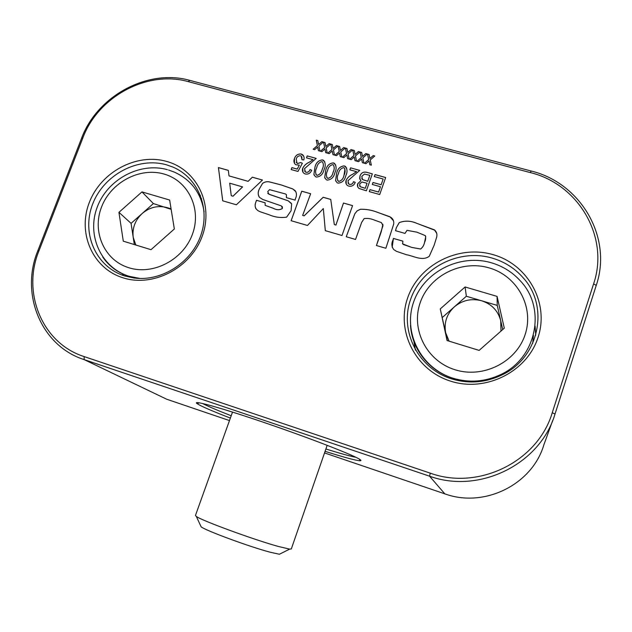 <?xml version="1.0" encoding="UTF-8"?>
<svg xmlns="http://www.w3.org/2000/svg" width="632" height="632" viewBox="0 0 632 632"><rect width="100%" height="100%" fill="white"/><g stroke="black" fill="none" stroke-linecap="round" stroke-linejoin="round"><path stroke-width="0.95" d="M230.364 418.092C215.962 412.522 205.874 408.28 200.107 405.373L197.239 403.73C190.706 399.4 221.089 407.759 266.349 423.266C311.56 438.742 355.176 455.783 360.185 459.638L360.975 460.499L360.185 460.791C356.045 460.562 344.345 457.41 325.085 451.335M202.453 403.429L203.18 403.808C208.528 406.566 217.866 410.547 231.201 415.753M84.103 356.567L430.281 473.155C478.448 490.724 537.816 461.7 552.257 412.704L593.606 283.847C609.683 236.921 578.367 184.149 530.327 172.591L188.186 81.615C147.375 69.962 98.079 96.609 82.847 137.942L38.963 250.825C21.638 292.75 42.202 343.318 84.103 356.567L84.19 359.624C41.08 345.965 19.979 293.943 37.786 250.857L81.56 138.297C97.217 95.819 147.872 68.43 189.845 80.39L531.117 171.011C580.508 182.869 612.771 237.126 596.237 285.419L555.022 414.023C540.186 464.441 479.08 494.287 429.547 476.18L84.19 359.624L166.714 399.234L229.471 420.58M324.532 452.923L444.802 493.837C484.057 508.254 532.073 484.823 543.828 444.96L552.644 420.588M325.899 448.989C340.253 453.468 350.262 456.241 355.927 457.299M122.229 273.585L123.532 275.56M200.455 195.438L198.614 194.34M124.781 275.963L133.858 277.985C161.436 281.872 191.575 262.675 200.905 235.112C210.488 207.604 197.65 177.387 172.789 167.038L166.69 164.881C138.005 156.499 103.727 174.78 92.659 204.065C81.18 233.216 95.803 267.012 124.781 275.963M166.785 161.468C196.971 169.755 214.027 204.76 202.137 236.368C190.69 268.118 153.039 287.623 122.892 277.764C92.556 268.371 77.294 232.979 89.317 202.485C100.907 171.857 136.765 152.723 166.785 161.468M405.001 233.405L395.537 230.696L396.296 227.757L399.258 222.583C405.072 220.426 411.005 220.71 417.081 223.444L434.974 230.301C436.894 232.41 437.399 234.883 436.491 237.711L434.137 245.263L429.278 256.26C422.421 261.45 413.644 255.944 406.416 254.712L396.517 251.346L393.855 249.656C391.54 246.788 391.263 243.557 393.017 239.955L393.412 238.406L402.876 241.132L402.687 243.913L403.556 244.568L411.803 247.42L420.643 249C422.682 247.349 423.969 245.2 424.507 242.554C425.692 240.207 425.96 237.893 425.312 235.618L416.962 232.197L407.024 230.325L405.001 233.405M323.363 142.066L318.899 145.976L319.934 151.095L318.425 150.677L317.683 147.035L314.689 149.658L313.18 149.247L317.382 145.565L316.277 140.146L317.785 140.549L318.591 144.507L321.846 141.655L323.363 142.066L321.862 141.686L318.591 144.507M330.631 144.041L326.159 147.959L327.21 153.086L325.693 152.668L324.943 149.018L321.941 151.641L320.432 151.23L324.643 147.54L323.529 142.113L325.038 142.524L325.851 146.482L329.114 143.63L330.631 144.041L329.13 143.661L325.851 146.482M337.93 146.016L333.443 149.942L334.51 155.077L332.985 154.666L332.227 151.008L329.225 153.631L327.708 153.22L331.926 149.523L330.797 144.08L332.321 144.499L333.135 148.465L336.406 145.605L337.93 146.016M345.246 148.006L340.759 151.933L341.825 157.084L340.3 156.665L339.534 152.999L336.524 155.63L335.007 155.219L339.226 151.514L338.096 146.063L339.621 146.474L340.443 150.456L343.721 147.588L345.246 148.006M385.868 248.265L376.427 245.524L383 225.608L381.396 222.606L373.844 219.889C370.676 218.585 367.437 218.151 364.127 218.593L361.654 222.401L355.54 239.449L346.225 236.739L354.844 213.727L357.112 210.867L360.422 209.255C365.936 209.113 371.292 210.006 376.498 211.941L390.615 217.163C393.104 218.854 394.123 221.2 393.665 224.194L385.868 248.265M342.007 235.507L325.314 230.656L323.315 208.576L307.468 225.466L291.123 220.71L301.74 191.196L310.652 193.724L302.641 215.417L304.118 215.844L323.165 197.271L330.741 199.42L334.312 224.565L335.924 225.032L343.476 203.03L352.561 205.605L342.007 235.507M295.105 200.123L286.383 197.626L286.454 194.688L285.419 193.937L269.548 189.663L267.755 191.567L268.837 194.166L288.16 200.794L291.652 203.939L291.083 210.709L286.652 217.139C280.632 218.016 274.778 217.218 269.082 214.746L260.115 211.728C255.447 209.832 254.08 206.482 256.007 201.671L256.505 200.289L265.132 202.777L265.132 205.353L273.253 208.276C276.737 210.132 279.786 210.164 282.393 208.378L281.438 205.945L262.77 199.483L259.507 197.366C257.856 194.869 257.761 192.12 259.238 189.126L262.557 183.383C264.903 181.716 267.454 181.281 270.204 182.087L281.074 184.884L292.679 188.889L295.081 190.595C296.787 193.029 296.898 195.722 295.413 198.677L295.105 200.123M228.318 170.371L229.005 175.886L248.092 181.321L252.35 177.189L262.462 180.057L236.376 204.784L222.717 200.81L218.419 167.567L228.318 170.371M385.67 177.521L379.714 194.53L369.293 191.622L369.997 189.632L378.6 192.033L380.456 186.732L372.303 184.465L373.006 182.482L381.151 184.742L383.166 179.006L374.342 176.573L375.037 174.59L385.67 177.521M372.327 173.847L366.363 190.801L359 188.439C357.53 187.19 357.104 185.618 357.728 183.707L360.912 180.697L359.671 178.493L360.003 175.894C361.307 172.662 363.637 171.493 366.987 172.378L372.327 173.847M349.859 169.818L350.555 167.851L359.734 170.379L347.948 180.728L348.777 184.062L349.543 184.41C351.574 184.599 352.893 183.683 353.525 181.661L355.239 182.379C354.054 185.374 351.929 186.63 348.856 186.148L347.442 185.524C345.846 184.102 345.42 182.332 346.17 180.199C347.592 177.505 349.78 175.506 352.743 174.211L356.567 171.667L349.859 169.818M345.783 175.767C344.811 180.286 342.26 182.743 338.12 183.146L337.069 182.688L335.6 180.491L336.643 173.231C337.622 168.744 340.166 166.287 344.282 165.884L345.467 166.445C347.41 169.218 347.513 172.323 345.783 175.767M324.003 169.732C323.023 174.219 320.479 176.668 316.379 177.071L315.408 176.652L313.891 174.432L314.957 167.219C315.937 162.748 318.473 160.307 322.557 159.904L323.655 160.402C325.646 163.151 325.764 166.256 324.003 169.732M492.913 254.601C527.767 264.184 549.532 302.823 538.093 337.275C527.175 371.877 485.566 392.559 450.632 381.159C415.516 370.257 395.916 331.208 407.601 298.075C418.771 264.784 458.208 244.513 492.913 254.601M352.585 149.997L348.09 153.931L349.172 159.09L347.639 158.672L346.873 154.998L343.855 157.637L342.331 157.218L346.557 153.513L345.412 148.046L346.944 148.465L347.774 152.446L351.052 149.579L352.585 149.997M359.956 151.996L355.453 155.938L356.543 161.105L355.002 160.686L354.228 157.005L351.202 159.643L349.67 159.225L353.912 155.519L352.751 150.045L354.291 150.456L355.129 154.453L358.415 151.577L359.956 151.996M367.342 154.003L362.831 157.945L363.929 163.127L362.389 162.708L361.607 159.019L358.581 161.666L357.041 161.247L361.291 157.526L360.122 152.043L361.662 152.454L362.507 156.46L365.802 153.584L367.342 154.003M374.752 156.009L370.233 159.967L371.347 165.157L369.799 164.731L369.009 161.042L365.975 163.688L364.435 163.269L368.685 159.541L367.508 154.042L369.056 154.461L369.918 158.474L373.212 155.59L374.752 156.009L373.22 155.622L369.918 158.474M303.802 159.967L301.97 159.699L301.156 156.017L300.563 155.741C298.359 155.693 296.914 156.783 296.211 159.003L297.024 163.214L297.712 163.506L300.706 162.535L302.365 163.269L297.964 171.446L291.186 169.55L291.897 167.606L297.206 169.084L299.323 165.15L295.697 164.715C293.872 163.088 293.453 161.057 294.433 158.616C295.594 155.29 297.846 153.758 301.172 154.011L302.388 154.556C304.024 155.97 304.49 157.771 303.802 159.967M306.488 157.85L307.192 155.906L316.19 158.387L304.529 168.641L305.422 171.999L306.07 172.275C308.06 172.457 309.364 171.549 310.004 169.55L311.687 170.253C310.494 173.215 308.392 174.464 305.375 173.998L304.15 173.484C302.459 172.102 302.001 170.316 302.783 168.12C304.197 165.45 306.37 163.475 309.293 162.187L313.069 159.667L306.488 157.85M334.865 172.741C333.894 177.244 331.342 179.701 327.226 180.104L326.215 179.662L324.714 177.45L325.772 170.221C326.752 165.734 329.296 163.293 333.396 162.89L334.533 163.419C336.5 166.177 336.611 169.281 334.865 172.741M451.683 378.908C469.465 384.193 486.735 382.621 503.491 374.183C539.349 356.511 549.287 306.52 523.462 278.127C515.017 268.403 504.549 261.719 492.052 258.053C458.911 248.384 421.204 267.755 410.539 299.576C399.392 331.239 418.155 368.527 451.683 378.908M535.723 335.165L535.107 326.08M413.842 341.146L415.461 350.183M347.647 158.672L346.873 154.998M342.37 157.226L346.573 153.544L345.428 148.085L346.944 148.496M347.774 152.446L351.068 149.618L352.561 150.021M355.01 160.686L354.228 157.005M349.709 159.24L353.92 155.551L352.767 150.076L354.291 150.487M355.129 154.453L358.431 151.609L359.924 152.02M362.397 162.708L361.607 159.019M357.08 161.255L361.299 157.565L360.129 152.075L361.67 152.494M362.507 156.46L365.81 153.615L367.318 154.026M369.807 164.739L369.009 161.042M364.474 163.277L368.701 159.58L367.524 154.082L369.064 154.5M301.993 159.699L301.867 156.847M297.712 163.506L300.721 162.566L302.357 163.285M296.171 162.29L297.727 163.546M291.218 169.558L291.913 167.638L297.222 169.123L299.323 165.15M294.465 163.356L294.449 158.648C295.618 155.322 297.862 153.789 301.188 154.05L303.668 156.065M307.192 155.906L316.182 158.411M306.07 172.275L306.086 172.307C308.076 172.489 309.388 171.58 310.02 169.581L311.671 170.277M304.585 171.082L306.086 172.307M302.783 168.12L302.799 168.151C304.213 165.481 306.386 163.506 309.309 162.219L313.069 159.667M302.918 172.196L302.799 168.151M306.512 157.858L307.207 155.946M313.891 174.432L314.973 167.251C315.953 162.78 318.488 160.346 322.573 159.935L324.848 161.918M314.207 175.325L313.907 174.464M315.81 174.274L317.09 175.38C319.926 174.574 321.641 172.544 322.249 169.273C323.655 166.627 323.734 164.186 322.502 161.942M321.885 161.626C319.042 162.416 317.319 164.446 316.719 167.717C315.265 170.411 315.21 172.884 316.545 175.119L317.074 175.348C319.911 174.543 321.633 172.512 322.233 169.242L322.233 169.242C323.639 166.595 323.718 164.146 322.486 161.903L321.885 161.626M324.714 177.45L325.788 170.253C326.768 165.774 329.312 163.325 333.412 162.922L335.742 165.007M325.006 178.279L324.73 177.481M326.625 177.244L327.937 178.406C330.781 177.6 332.503 175.562 333.103 172.291C334.494 169.653 334.581 167.204 333.364 164.944M332.724 164.612C329.872 165.402 328.142 167.44 327.542 170.719C326.104 173.413 326.041 175.886 327.368 178.137L327.921 178.374C330.765 177.568 332.487 175.53 333.088 172.252C334.478 169.613 334.565 167.172 333.348 164.912L332.724 164.612M335.6 180.491L336.659 173.271C337.63 168.776 340.182 166.327 344.298 165.916L346.692 168.112M335.853 181.242L335.608 180.523M337.488 180.231L338.831 181.447C341.683 180.641 343.413 178.595 344.005 175.317L344.961 168.886M343.611 167.614C340.751 168.412 339.021 170.45 338.42 173.737C336.99 176.431 336.927 178.903 338.246 181.163L338.815 181.416C341.675 180.61 343.397 178.564 343.99 175.285L343.99 175.285C345.372 172.655 345.467 170.206 344.266 167.938L343.611 167.614M350.555 167.851L359.719 170.403M349.543 184.41L349.559 184.441C351.582 184.631 352.909 183.715 353.541 181.692L355.231 182.403M347.924 182.988L349.559 184.441M346.17 180.199L346.186 180.231C347.6 177.537 349.796 175.538 352.759 174.242L356.567 171.667M346.202 184.038L346.186 180.231M349.875 169.826L350.57 167.883M359.877 179.283L360.011 175.925C361.322 172.694 363.645 171.525 367.002 172.41L372.319 173.871M357.752 186.875L357.744 183.746L360.927 180.728M367.745 181.297L369.831 175.325L364.435 174.077L361.804 176.375L362.492 179.535L367.745 181.297L369.831 175.325M361.741 178.532L362.507 179.567L367.737 181.266M359.568 185.855L360.24 186.716L365.264 188.344L367.042 183.248L362.025 182.032L359.624 183.936L360.224 186.685L365.257 188.312L367.042 183.248M369.317 191.63L370.004 189.663L378.608 192.065L380.456 186.732M372.327 184.473L373.014 182.514L381.159 184.773L383.166 179.006M374.357 176.581L375.045 174.63L385.662 177.553M229.005 175.886L248.107 181.352L252.365 177.221L262.438 180.073M222.733 200.818L218.443 167.599L228.318 170.403M231.241 195.675L233.026 196.22L242.601 186.914L229.7 183.193L231.241 195.675L233.003 196.189L242.577 186.882M286.407 197.634L286.47 194.719M267.739 193.36L270.551 194.83L288.176 200.826L291.344 203.33M256.007 201.671L256.521 200.32L265.124 202.801M255.873 208.686C254.838 206.467 254.893 204.136 256.023 201.703M265.132 205.353L273.277 208.307C276.753 210.164 279.802 210.195 282.417 208.41L282.378 206.68M259.238 189.126L262.58 183.414C264.927 181.747 267.47 181.313 270.22 182.119L281.09 184.915L292.695 188.921L295.879 191.67M258.978 196.678C257.911 194.269 258.006 191.765 259.262 189.158M325.322 230.656L323.315 208.576M291.147 220.718L301.756 191.227L310.644 193.748M302.641 215.417L304.134 215.875L323.181 197.303L330.741 199.451M334.312 224.565L335.94 225.063L343.492 203.062L352.553 205.629M376.451 245.524L381.278 231.668L382.905 224.313M346.249 236.739L354.86 213.75L357.127 210.891L360.43 209.287C365.944 209.145 371.308 210.037 376.506 211.973L389.936 216.768L393.475 220.75M340.308 156.665L339.534 152.999M335.047 155.227L339.242 151.554L338.104 146.095L339.621 146.505M340.443 150.456L343.729 147.627L345.222 148.03M332.993 154.666L332.227 151.008M327.747 153.228L331.934 149.563L330.812 144.12L332.321 144.53M333.135 148.465L336.422 145.637L337.899 146.039M325.701 152.668L324.943 149.018M320.471 151.238L324.658 147.58L323.545 142.145L325.046 142.555M318.433 150.685L317.683 147.035M313.227 149.255L317.398 145.597L316.292 140.178L317.793 140.588M396.296 227.757L399.266 222.614C405.08 220.457 411.013 220.742 417.088 223.475L434.389 229.827L436.775 233.429M395.553 230.696L396.311 227.789M392.188 247.238L393.42 238.43L402.868 241.155M402.687 243.913L411.811 247.452L420.651 249.032C422.682 247.373 423.977 245.224 424.514 242.577L425.747 236.55M402.505 243.518L402.703 243.936M171.067 208.805L166.769 207.533C157.881 205.25 149.705 207.233 142.224 213.466C135.137 220.149 132.135 228.097 133.21 237.308L135.833 245.018M201.624 198.74L200.281 197.8M174.337 228.989L151.008 249.68L123.287 241.171L118.935 212.336L141.971 191.899L169.645 200.044L174.337 228.989M134.324 244.56L131.077 223.357L118.935 212.336M131.077 223.357L153.379 203.567L141.971 191.899M171.154 209.342L153.379 203.567M502.732 329.556L497.242 305.398L481.742 300.808C471.551 298.17 462.419 300.184 454.353 306.852C446.761 314.025 443.862 322.644 445.647 332.709L449.099 341.177M532.697 343.35L533.416 335.244M504.304 328.166L479.135 350.397L447.077 340.553L440.267 308.914L465.089 286.975L497.068 296.384L504.304 328.166M447.361 340.64L440.267 308.914M442.368 317.446L466.345 296.25L465.089 286.975M500.986 331.097L500.726 320.724C498.063 310.77 491.736 304.134 481.742 300.808L466.345 296.25M497.242 305.398L497.068 296.384M200.66 525.769L201.158 526.851C205.59 530.572 249.553 546.783 270.054 552.186L279.399 554.248L280.679 553.608M232.521 412.088L195.462 515.443L196.315 516.431C201.332 520.476 254.333 539.902 278.665 546.546L289.646 549.113L291.312 548.932M444.802 493.837L429.547 476.18L430.281 473.155M189.845 80.39L188.186 81.615M82.847 137.942L81.56 138.297M38.963 250.825L37.786 250.857M531.117 171.011L530.327 172.591M596.237 285.419L593.606 283.847M555.022 414.023L552.257 412.704M168.554 170L174.235 172.07C191.156 179.725 201.118 193.005 204.104 211.902M140.217 278.475L128.659 276.239C117.742 272.676 109.091 266.262 102.7 257.003M128.699 267.699C152.976 275.56 183.146 259.886 192.373 234.409C201.956 209.042 188.352 180.815 164.028 174.045C139.83 166.911 110.821 182.348 101.507 207.099C91.838 231.747 104.272 260.218 128.699 267.699M491.404 262.786C502.693 266.127 512.276 272.092 520.144 280.671C546.696 308.021 536.694 358.249 500.584 374.626C485.036 381.91 469.142 383.118 452.875 378.26C429.065 370.992 411.78 349.006 410.508 325.275M454.945 369.72C483.053 378.805 516.368 362.183 525.176 334.439C534.403 306.812 517.055 275.663 488.978 267.842C461.028 259.618 429.112 275.971 420.138 302.87C410.753 329.643 426.703 361.054 454.945 369.72M199.214 402.782L197.239 403.73M359.387 459.132L360.185 460.791M137.334 278.341L128.509 276.105C100.717 267.146 86.608 234.946 97.162 207.296C107.298 179.512 139.632 161.895 167.385 169.66M500.591 375.629L500.584 374.626C485.036 381.886 469.134 383.063 452.86 378.165C420.92 368.211 402.955 332.637 413.502 302.404C423.59 272.029 459.48 253.527 491.111 262.707M279.399 554.248L289.646 549.113M291.289 549.003L327.171 445.315M201.158 526.851L196.315 516.431"/></g></svg>
